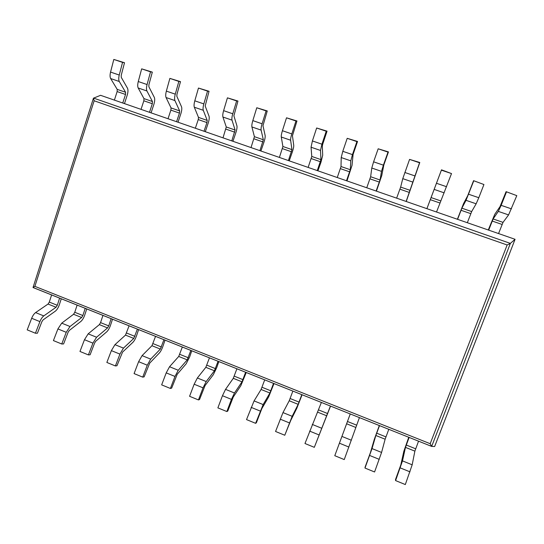 <?xml version="1.0" encoding="UTF-8"?>
<svg xmlns="http://www.w3.org/2000/svg" width="544" height="544" viewBox="0 0 544 544"><rect width="100%" height="100%" fill="white"/><g stroke="black" fill="none" stroke-linecap="round" stroke-linejoin="round"><path stroke-width="0.82" d="M507.144 244.984L94.153 100.769L93.446 98.199L100.565 95.309L515.066 239.299L434.649 446.502L431.664 446.406L430.188 443.707L507.144 244.984L510.367 243.392L431.671 446.406L33.034 287.504L34.884 286.355L430.188 443.707M515.066 239.299L510.367 243.392L93.548 98.083M431.644 446.393L33.068 287.552M317.914 170.816L321.001 162.139L322.694 155.258L322.32 145.982L322.762 144.038L327.046 131.158L316.656 127.996L326.237 131.233L321.932 144.194L320.504 150.457L320.94 159.61L317.274 170.592M316.656 127.996L312.399 140.944L311.052 147.22L311.773 156.448L308.142 167.416M327.046 131.158L326.237 131.233M346.977 180.907L352.036 165.335L353.104 154.387L357.537 141.46L347.208 138.326L356.918 141.603L352.451 154.612L350.798 160.84L350.302 169.728L346.501 180.744M347.208 138.326L342.795 151.314L341.21 157.556L341.013 166.525L337.253 177.534M357.537 141.46L356.918 141.603M376.414 191.134L381.759 175.549L383.853 164.88L388.45 151.905L378.175 148.791L388.015 152.116L383.391 165.165L381.5 171.36L380.045 179.982L376.122 191.032M378.175 148.791L373.599 161.826L371.783 168.028L370.634 176.739L366.751 187.775M388.45 151.905L388.015 152.116M406.239 201.498L419.784 162.493L409.571 159.399L419.546 162.772L406.123 201.457M409.571 159.399L402.771 178.65L400.649 187.082L396.63 198.159M426.89 208.672L441.504 169.83L441.395 170.156L451.513 173.577L436.526 212.017M441.395 170.156L426.904 208.678M441.504 169.83L451.513 173.577M457.382 219.259L463.529 203.646L467.731 195.65L473.572 180.669L483.929 184.532L478.795 197.717L476.15 203.796L471.668 211.562L467.33 222.72M473.668 181.064L466.031 200.328L461.876 208.182L457.586 219.334M473.572 180.669L483.929 184.532M488.274 229.996L494.734 214.37L499.99 206.666L506.09 191.658L516.8 195.643L508.579 214.907L503.03 222.374L498.549 233.566M506.396 192.127L501.14 205.34L498.318 211.392L493.109 218.946L488.675 230.132M506.09 191.658L516.8 195.643M289.224 160.847L292.25 152.218C293.332 149.029 293.828 146.73 293.733 145.309L292.448 135.782L296.956 120.992L286.518 117.81L295.963 121.006L291.815 133.919C290.897 136.857 290.503 138.951 290.618 140.216L291.958 149.62L288.415 160.562M286.518 117.81L282.411 130.716C281.506 133.647 281.132 135.742 281.282 137.02L282.907 146.499L279.398 157.434M296.956 120.992L295.963 121.006M260.902 151.008L263.874 142.419C264.928 139.25 265.35 136.938 265.139 135.483L262.976 125.712L267.26 110.956L256.775 107.76L266.098 110.908L262.099 123.787C261.222 126.704 260.896 128.812 261.12 130.111L263.344 139.754L259.923 150.668M256.775 107.76L252.824 120.618C251.96 123.542 251.654 125.65 251.913 126.949L254.408 136.673L251.022 147.574M267.26 110.956L266.098 110.908M232.927 141.29L235.844 132.743C236.878 129.588 237.232 127.269 236.912 125.786L233.886 115.777L237.959 101.055L227.426 97.838L236.626 100.946L232.778 113.778C231.934 116.695 231.683 118.81 232.009 120.136L235.096 130.016L231.792 140.896M227.426 97.838L223.618 110.656C222.795 113.567 222.557 115.688 222.924 117.021L226.27 126.976L223.006 137.843M237.959 101.055L236.626 100.946M205.312 131.696L208.175 123.189C209.182 120.047 209.467 117.715 209.039 116.205L205.176 105.971L209.046 91.283L198.465 88.053L207.543 91.12L203.837 103.904C203.034 106.814 202.851 108.943 203.279 110.289L207.203 120.408L206.938 122.577L204.02 131.247M198.465 88.053L194.8 100.824C194.011 103.727 193.848 105.856 194.31 107.216L198.492 117.402L198.247 119.578L195.344 128.234M209.046 91.283L207.543 91.12M178.031 122.216L180.846 113.757C181.825 110.622 182.05 108.29 181.512 106.753L176.834 96.295L176.95 94.309L180.506 81.641L169.878 78.39L178.84 81.416L175.27 94.16C174.508 97.056 174.393 99.198 174.923 100.572L179.656 110.908L179.459 113.091L176.589 121.713M169.878 78.39L166.355 91.12C165.6 94.017 165.505 96.152 166.063 97.532L171.054 107.943L170.87 110.126L168.021 118.742M180.506 81.641L178.84 81.416M151.089 112.86L153.857 104.441C154.809 101.32 154.965 98.974 154.326 97.41L148.859 86.734L148.906 84.742L152.327 72.121L141.664 68.85L150.511 71.842L147.077 84.544C146.35 87.434 146.295 89.576 146.928 90.977L152.463 101.538L152.313 103.72L149.498 112.309M141.664 68.85L138.278 81.539C137.557 84.422 137.523 86.571 138.183 87.978L143.963 98.607L143.84 100.796L141.039 109.364M152.327 72.121L150.511 71.842M124.481 103.618L127.194 95.234C128.126 92.126 128.221 89.78 127.48 88.189L121.237 77.302L121.23 75.303L124.515 62.723L113.812 59.439L122.55 62.39L119.245 75.045C118.551 77.928 118.565 80.084 119.286 81.505L125.596 92.276L125.514 94.466L122.747 103.013M113.812 59.439L110.554 72.08C109.874 74.956 109.902 77.112 110.656 78.547L117.205 89.386L117.137 91.576L114.39 100.11M124.515 62.723L122.55 62.39M246.242 372.511L240.815 385.737L233.281 396.991L227.773 411.067L226.855 411.55L231.452 399.371L234.484 392.986L241.998 381.82L245.623 372.266M226.855 411.55L217.872 407.871L222.462 395.719L225.536 389.368L233.288 378.325L236.905 368.791M273.986 383.568L268.648 396.93L261.861 408.571L256.38 422.763L255.626 423.32L263.14 404.573L269.906 393.013L273.537 383.384M255.626 423.32L246.527 419.594L254.075 400.908L261.079 389.47L264.71 379.868M302.083 394.767L296.827 408.258L290.809 420.301L284.777 435.248L292.169 416.303L298.166 404.342L301.804 394.652M284.777 435.248L275.556 431.474L282.982 412.59L289.224 400.758L292.862 391.088M330.541 406.103L314.316 447.331L330.432 406.062M314.316 447.331L304.973 443.51L321.375 402.451M350.241 413.957L334.778 455.702L344.243 459.578L359.428 417.615M334.778 455.702L350.254 413.964M379.311 425.537L374.299 439.396L370.444 452.567L365.065 467.208L364.983 468.058L374.578 471.981L381.575 452.445L385.132 439.219L388.797 429.318M364.983 468.058L372.021 448.582L375.843 435.492L379.508 425.619M408.755 437.274L403.838 451.275L400.826 464.882L395.481 479.645L395.59 480.583L405.314 484.561L412.175 464.814L414.875 451.146L418.547 441.177M395.59 480.583L402.492 460.897L405.464 447.372L409.136 437.424M218.838 361.59L216.655 367.812L213.33 374.687L205.068 385.553L199.539 399.52L198.451 399.928L203.034 387.831L206.196 381.555L214.445 370.77L218.056 361.277M198.451 399.928L189.577 396.297L194.154 384.227L197.363 377.985L205.836 367.322L209.447 357.843M191.767 350.798L189.625 356.993L186.184 363.78L177.215 374.265L171.659 388.117L170.408 388.457L174.978 376.441L178.269 370.267L187.231 359.856L190.835 350.424M170.408 388.457L161.656 384.873L166.212 372.885L169.544 366.738L178.724 356.449L182.328 347.038M165.029 340.143L162.921 346.31C161.86 349.282 160.677 351.512 159.372 352.995L149.709 363.12L144.133 376.863L142.725 377.128L147.274 365.201L150.688 359.115L160.351 349.078L163.941 339.714M142.725 377.128L134.082 373.592L138.625 361.685L142.079 355.633L151.953 345.712L155.543 336.362M138.618 329.616L136.544 335.757C135.497 338.715 134.273 340.911 132.886 342.353L122.55 352.118L116.953 365.752L115.396 365.949L119.925 354.096L123.461 348.112L133.797 338.429L137.38 329.127M115.396 365.949L106.855 362.454L111.377 350.628L114.954 344.672L125.501 335.104L129.084 325.815M112.52 319.219L110.486 325.332C109.453 328.27 108.195 330.439 106.719 331.833L95.724 341.244L94.595 343.074L90.114 354.77L88.4 354.906L92.915 343.135L96.574 337.239L107.562 327.916L108.739 325.89L111.139 318.668M88.4 354.906L79.968 351.458L84.476 339.708L88.169 333.846L99.368 324.625L100.558 322.612L102.945 315.404M86.741 308.944L84.742 315.03C83.715 317.954 82.423 320.09 80.866 321.443L69.238 330.514L68.075 332.309L63.6 343.93L61.751 343.998L66.246 332.309L70.013 326.509L81.654 317.519L82.858 315.527L85.218 308.339M61.751 343.998L53.421 340.592L57.916 328.923L61.717 323.156L73.556 314.276L74.773 312.29L77.119 305.109M61.268 298.792L59.303 304.851C58.29 307.761 56.964 309.869 55.325 311.175L43.071 319.913L41.874 321.674L37.42 333.227L35.421 333.227L39.902 321.613C40.977 318.968 42.276 317.064 43.785 315.908L56.046 307.258L57.29 305.286L59.602 298.132M35.421 333.227L27.2 329.868L31.674 318.274C32.749 315.629 34.054 313.738 35.591 312.596L48.049 304.048L49.3 302.09L51.605 294.943M94.153 100.769L34.884 286.355M311.052 147.22L320.504 150.457M312.399 140.944L321.932 144.194M311.263 158.59L320.416 161.745M311.773 156.448L320.94 159.61M341.21 157.556L350.798 160.84M342.795 151.314L352.451 154.612M340.435 168.66L349.704 171.856M341.013 166.525L350.302 169.728M371.783 168.028L381.5 171.36M373.599 161.826L383.391 165.165M369.988 178.86L379.379 182.104M370.634 176.739L380.045 179.982M402.771 178.65L412.617 182.022M404.831 172.482L414.752 175.868M399.928 189.196L409.442 192.481M400.649 187.082L410.183 190.366M434.187 189.414L444.169 192.834M436.492 183.28L446.556 186.714M430.27 199.668L439.906 202.994M431.059 197.56L440.722 200.892M466.031 200.328L476.15 203.796M468.588 194.235L478.795 197.717M461.013 210.276L470.778 213.649M461.876 208.182L471.668 211.562M498.318 211.392L508.579 214.907M501.14 205.34L511.482 208.869M492.164 221.034L502.064 224.448M493.109 218.946L503.03 222.374M281.282 137.02L290.618 140.216M282.411 130.716L291.815 133.919M282.465 148.648L291.496 151.762M282.907 146.499L291.958 149.62M251.913 126.949L261.12 130.111M252.824 120.618L262.099 123.787M254.034 138.836L262.949 141.909M254.408 136.673L263.344 139.754M222.924 117.021L232.009 120.136M223.618 110.656L232.778 113.778M225.964 129.146L234.77 132.185M226.27 126.976L235.096 130.016M194.31 107.216L203.279 110.289M194.8 100.824L203.837 103.904M198.247 119.578L206.938 122.577M198.492 117.402L207.203 120.408M166.063 97.532L174.923 100.572M166.355 91.12L175.27 94.16M170.87 110.126L179.459 113.091M171.054 107.943L179.656 110.908M138.183 87.978L146.928 90.977M138.278 81.539L147.077 84.544M143.84 100.796L152.313 103.72M143.963 98.607L152.463 101.538M110.656 78.547L119.286 81.505M110.554 72.08L119.245 75.045M117.137 91.576L125.514 94.466M117.205 89.386L125.596 92.276M222.462 395.719L231.452 399.371M225.536 389.368L234.484 392.986M233.288 378.325L241.998 381.82M234.294 376.162L242.998 379.651M251.131 407.361L260.243 411.06M254.075 400.908L263.14 404.573M261.079 389.47L269.906 393.013M262.052 387.28L270.864 390.81M280.18 419.152L289.408 422.899M282.982 412.59L292.169 416.303M289.224 400.758L298.166 404.342M290.156 398.534L299.084 402.111M309.618 431.1L318.968 434.894M312.276 424.429L321.579 428.196M317.73 412.189L326.781 415.82M318.621 409.931L327.658 413.549M339.436 443.204L348.908 447.052M341.952 436.431L351.376 440.239M346.596 423.769L355.769 427.441M347.446 421.478L356.606 425.143M369.655 455.471L379.256 459.367M372.021 448.582L381.575 452.445M375.843 435.492L385.132 439.219M376.652 433.167L385.92 436.88M400.282 467.908L410.013 471.859M402.492 460.897L412.175 464.814M405.464 447.372L414.875 451.146M406.225 445.012L415.623 448.773M194.154 384.227L203.034 387.831M197.363 377.985L206.196 381.555M205.836 367.322L214.445 370.77M206.883 365.187L215.478 368.635M166.212 372.885L174.978 376.441M169.544 366.738L178.269 370.267M178.724 356.449L187.231 359.856M179.812 354.348L188.299 357.748M138.625 361.685L147.274 365.201M142.079 355.633L150.688 359.115M151.953 345.712L160.351 349.078M153.068 343.638L161.452 346.997M111.377 350.628L119.925 354.096M114.954 344.672L123.461 348.112M125.501 335.104L133.797 338.429M126.65 333.064L134.939 336.382M84.476 339.708L92.915 343.135M88.169 333.846L96.574 337.239M99.368 324.625L107.562 327.916M100.558 322.612L108.739 325.89M57.916 328.923L66.246 332.309M61.717 323.156L70.013 326.509M73.556 314.276L81.654 317.519M74.773 312.29L82.858 315.527M31.674 318.274L39.902 321.613M35.591 312.596L43.785 315.908M48.049 304.048L56.046 307.258M49.3 302.09L57.29 305.286M93.446 98.199L33.034 287.504"/></g></svg>
